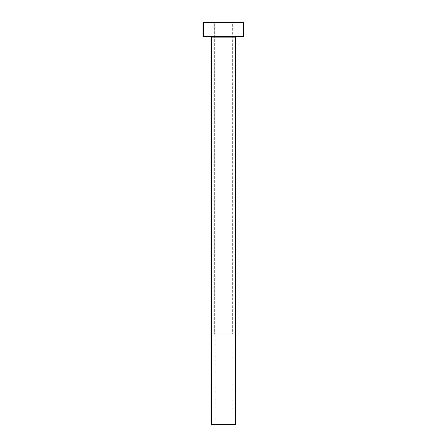 <?xml version="1.0" encoding="UTF-8"?>
<svg xmlns="http://www.w3.org/2000/svg" width="447" height="447" viewBox="0 0 447 447"><rect width="100%" height="100%" fill="white"/><g stroke="black" fill="none" stroke-linecap="round" stroke-linejoin="round"><path stroke-width="0.34" stroke-dasharray="2.23 1.68" d="M232.049 424.65L214.951 424.65L214.951 334.132L232.049 334.132L232.049 424.65L223.5 424.65L235.569 424.65L211.431 424.65L232.049 424.65L232.049 334.132L214.649 334.132L214.649 22.35L232.351 22.35L232.351 334.132L214.649 334.132L232.351 334.132L232.351 22.35L223.5 22.35L243.615 22.35L203.385 22.35L232.351 22.35L214.649 22.35L214.649 334.132L231.887 334.132L214.951 334.132L214.951 424.65L232.049 424.65M236.977 36.431L203.385 36.431L236.977 36.431M211.431 37.839L235.569 37.839L211.431 37.839M232.351 334.132L225.227 334.132L232.351 334.132"/><path stroke-width="0.67" d="M235.569 37.839A1.408 1.408 0 0 1 236.977 36.431A1.408 1.408 0 0 0 235.569 37.839L211.431 37.839L211.431 424.65L235.569 424.65L235.569 37.839L235.569 424.65L211.431 424.65L211.431 37.839A1.408 1.408 0 0 0 210.023 36.431A1.408 1.408 0 0 1 211.431 37.839L235.569 37.839M203.385 22.35L203.385 36.431L243.615 36.431L243.615 22.35L203.385 22.35L203.385 36.431L243.615 36.431L243.615 22.35L203.385 22.35"/></g></svg>
